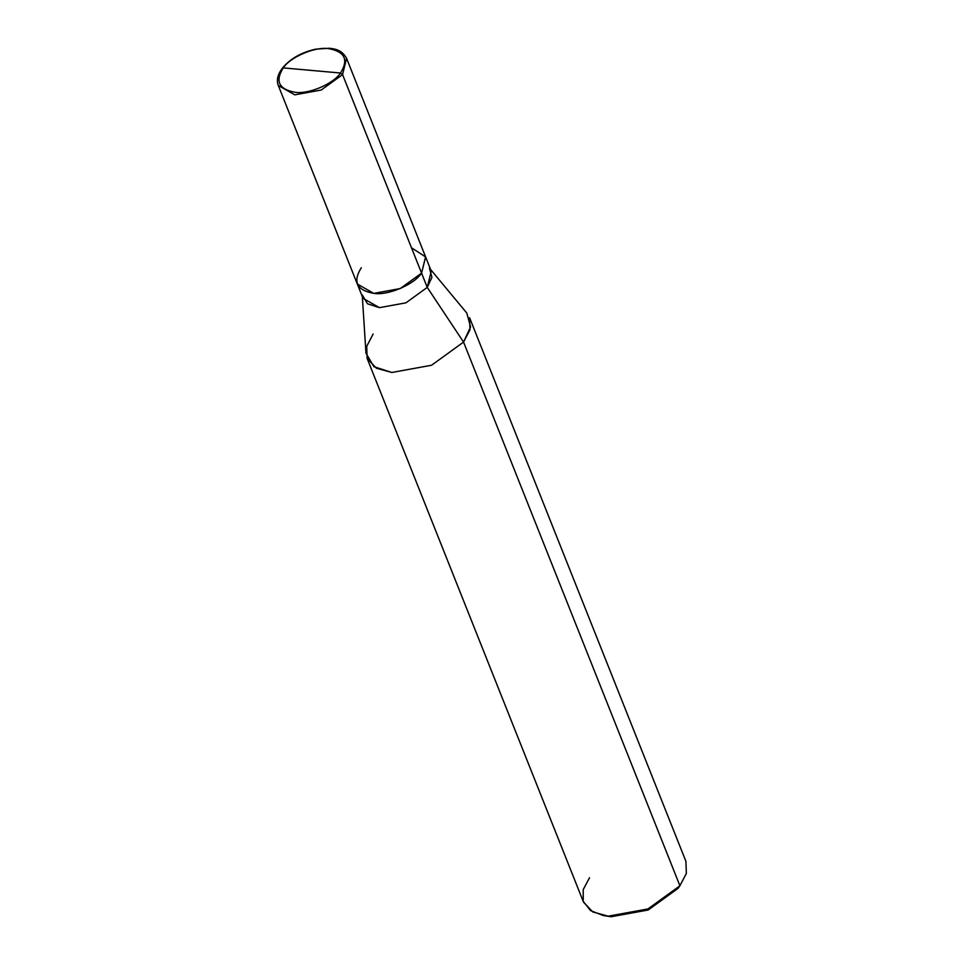 <?xml version="1.0" encoding="UTF-8"?>
<svg xmlns="http://www.w3.org/2000/svg" width="965" height="965" viewBox="0 0 965 965"><rect width="100%" height="100%" fill="white"/><g stroke="black" fill="none" stroke-linecap="round" stroke-linejoin="round"><path stroke-width="1.45" d="M361.308 267.739C352.563 281.744 356.712 290.296 373.757 293.384C387.87 295.736 414.178 284.603 421.572 273.119L342.563 74.582L340.488 73.014L283.24 67.9C290.272 57.007 315.253 46.416 328.667 48.66C344.855 51.591 348.799 59.709 340.488 73.014C348.799 59.709 344.855 51.591 328.667 48.66C315.253 46.416 290.272 57.007 283.24 67.9L282.299 69.203M283.24 67.9C274.928 81.217 278.861 89.335 295.061 92.266C308.474 94.51 333.456 83.919 340.488 73.014C333.456 83.919 308.474 94.51 295.061 92.266C278.861 89.335 274.928 81.217 283.24 67.9L340.488 73.014L342.563 74.582L321.236 90.022L294.747 94.847L278.294 85.475C276.292 80.3 277.655 74.546 282.347 68.213C290.127 58.793 301.201 52.448 315.543 49.179L329.33 48.25C334.65 48.95 341.562 49.432 346.568 58.31L342.563 74.582L346.568 58.31L425.577 256.847L421.572 273.119L425.625 256.955L411.488 247.764M357.303 284.012L278.294 85.475L294.747 94.847L321.236 90.022L342.563 74.582L421.572 273.119L400.246 288.559L373.757 293.384L357.303 284.012L362.997 298.294L379.438 307.654L405.927 302.841L427.254 287.401L421.572 273.119L427.254 287.401L431.922 277.317L429.425 268.065M604.971 915.797L611.098 916.75L648.178 910.007L678.045 888.391L679.915 885.798L463.55 342.08L427.254 287.401L463.55 342.08L469.979 329.777L469.557 317.666L685.934 861.383L686.344 873.494L679.722 886.051M425.577 256.847L431.258 271.129L427.254 287.401L405.927 302.841L379.438 307.654L367.484 303.794L362.213 294.808M430.595 269.476L466.807 313.07L470.558 326.942L463.55 342.08L431.548 365.253L391.826 372.478L373.889 366.676L365.976 353.19L362.333 296.641M373.141 334.011L366.724 346.314L367.134 358.425L376.434 368.244L391.826 372.478L431.548 365.253L463.55 342.08L679.915 885.798L647.925 908.958L608.191 916.183L592.799 911.961L583.511 902.142L367.134 358.425M589.519 877.728L583.198 889.646L583.258 901.455L590.592 910.622L603.294 915.52L608.191 916.183L647.925 908.958L679.915 885.798L678.045 888.391L648.178 910.007L611.098 916.75L603.294 915.52"/></g></svg>
